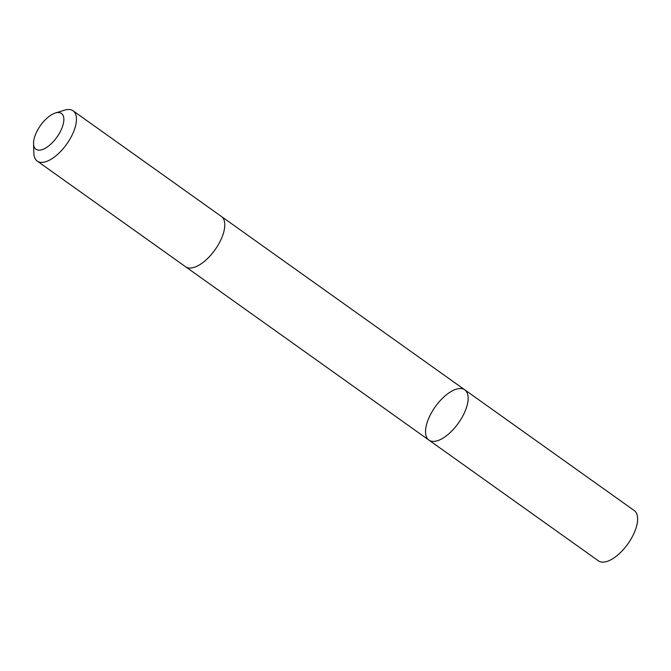 <?xml version="1.0" encoding="UTF-8"?>
<svg xmlns="http://www.w3.org/2000/svg" width="671" height="671" viewBox="0 0 671 671"><rect width="100%" height="100%" fill="white"/><g stroke="black" fill="none" stroke-linecap="round" stroke-linejoin="round"><path stroke-width="1.01" d="M454.619 427.947A30.866 14.158 125.5 0 1 428.92 440.101A30.866 14.158 125.5 0 1 435.303 406.743A30.866 14.158 125.5 0 1 464.743 389.809A30.866 14.158 125.5 0 1 454.619 427.947A30.866 14.158 125.5 0 1 428.92 440.101L598.415 560.839A30.874 14.158 -54.5 0 0 624.114 548.685A30.874 14.158 -54.5 0 0 634.238 510.547L464.743 389.809A30.866 14.158 125.5 0 1 454.619 427.947M33.55 143.644L33.852 153.231A30.874 14.158 -54.5 0 0 37.232 161.082L185.557 266.739A30.874 14.158 -54.5 0 0 215.005 249.813A30.874 14.158 -54.5 0 0 221.38 216.448L73.064 110.79A30.874 14.158 -54.5 0 0 64.533 110.161L55.374 113.005A21.958 10.073 -54.5 0 0 43.154 122.097A21.958 10.073 -54.5 0 0 33.55 143.644A21.958 10.073 -54.5 0 0 46.702 147.377A21.958 10.073 -54.5 0 0 63.2 124.21A21.958 10.073 -54.5 0 0 55.374 113.005M37.232 161.082A30.874 14.158 -54.5 0 0 66.681 144.156A30.874 14.158 -54.5 0 0 73.064 110.79M185.792 266.899L428.92 440.101M221.606 216.624L464.743 389.809"/></g></svg>
